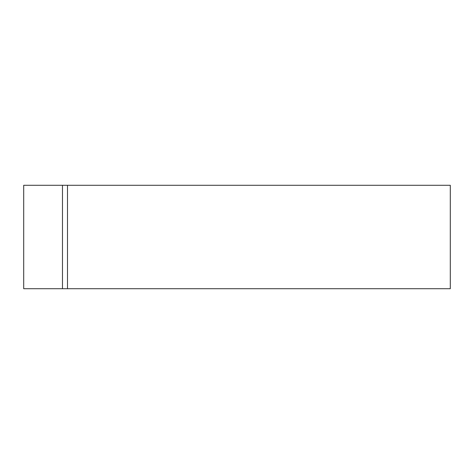 <?xml version="1.0" encoding="UTF-8"?>
<svg xmlns="http://www.w3.org/2000/svg" width="474" height="474" viewBox="0 0 474 474"><rect width="100%" height="100%" fill="white"/><g stroke="black" fill="none" stroke-linecap="round" stroke-linejoin="round"><path stroke-width="0.71" d="M23.7 185.293L23.7 288.707L62.479 288.707L62.479 185.293L23.7 185.293L23.7 288.707L67.492 288.707L62.479 288.707L62.479 185.293L23.7 185.293M450.3 288.707L67.492 288.707L67.492 185.293L62.479 185.293L67.492 185.293L67.492 288.707L450.3 288.707L450.3 185.293L67.492 185.293L450.3 185.293L450.3 288.707"/></g></svg>
